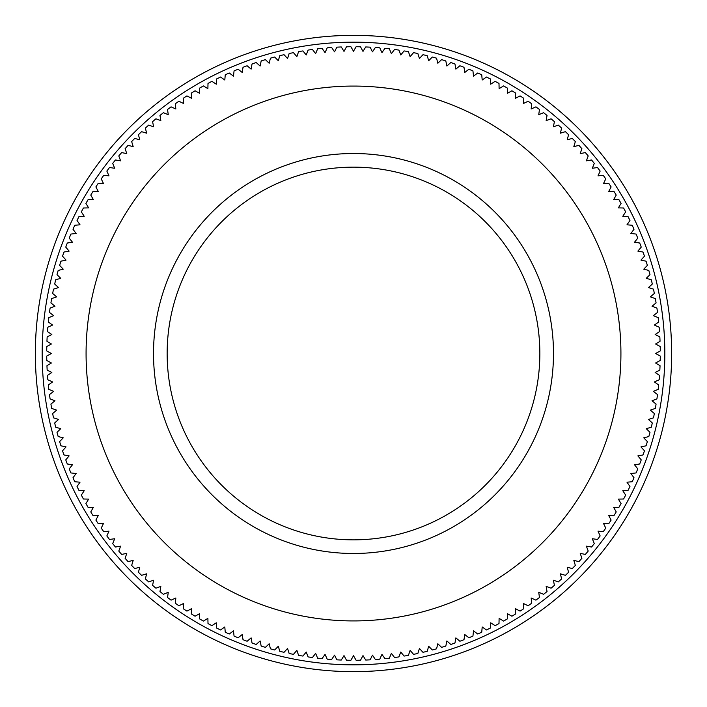<?xml version="1.0" encoding="UTF-8"?>
<svg xmlns="http://www.w3.org/2000/svg" width="707" height="707" viewBox="0 0 707 707"><rect width="100%" height="100%" fill="white"/><g stroke="black" fill="none" stroke-linecap="round" stroke-linejoin="round"><path stroke-width="1.06" d="M362.991 51.408L360.517 46.795A306.785 306.785 0 0 0 356.116 46.724L353.5 51.258L350.884 46.724A306.785 306.785 0 0 0 346.483 46.795L344.009 51.408L341.251 46.954A306.785 306.785 0 0 0 336.85 47.166L334.526 51.85L331.627 47.493A306.785 306.785 0 0 0 327.235 47.837L325.052 52.601L322.021 48.332A306.785 306.785 0 0 0 317.646 48.818L315.622 53.644L312.45 49.472A306.785 306.785 0 0 0 308.093 50.091L306.219 54.978L302.923 50.913A306.785 306.785 0 0 0 298.584 51.664L296.869 56.613L293.44 52.645A306.785 306.785 0 0 0 289.136 53.538L287.572 58.54L284.028 54.686A306.785 306.785 0 0 0 279.742 55.712L278.337 60.749L274.67 57.011A306.785 306.785 0 0 0 270.428 58.177L269.181 63.259L265.399 59.635A306.785 306.785 0 0 0 261.192 60.926L260.105 66.051L256.208 62.543A306.785 306.785 0 0 0 252.046 63.975L251.118 69.127L247.123 65.751A306.785 306.785 0 0 0 243.005 67.306L242.236 72.485L238.135 69.233A306.785 306.785 0 0 0 234.07 70.912L233.469 76.117L229.262 72.998A306.785 306.785 0 0 0 225.25 74.809L224.808 80.024L220.513 77.036A306.785 306.785 0 0 0 216.563 78.972L216.289 84.204L211.897 81.349A306.785 306.785 0 0 0 207.999 83.408L207.893 88.64L203.413 85.927A306.785 306.785 0 0 0 199.595 88.11L199.648 93.351L195.088 90.779A306.785 306.785 0 0 0 191.332 93.077L191.553 98.308L186.913 95.887A306.785 306.785 0 0 0 183.228 98.3L183.617 103.522L178.898 101.242A306.785 306.785 0 0 0 175.301 103.77L175.849 108.984L171.067 106.854A306.785 306.785 0 0 0 167.541 109.497L168.257 114.684L163.405 112.705A306.785 306.785 0 0 0 159.968 115.453L160.843 120.614L155.938 118.794A306.785 306.785 0 0 0 152.588 121.657L153.622 126.783L148.664 125.112A306.785 306.785 0 0 0 145.403 128.082L146.596 133.172L141.586 131.661A306.785 306.785 0 0 0 138.431 134.728L139.783 139.783L134.728 138.431A306.785 306.785 0 0 0 131.661 141.586L133.172 146.596L128.082 145.403A306.785 306.785 0 0 0 125.112 148.664L126.783 153.622L121.657 152.588A306.785 306.785 0 0 0 118.794 155.938L120.614 160.843L115.453 159.968A306.785 306.785 0 0 0 112.705 163.405L114.684 168.257L109.497 167.541A306.785 306.785 0 0 0 106.854 171.067L108.984 175.849L103.77 175.301A306.785 306.785 0 0 0 101.242 178.898L103.522 183.617L98.3 183.228A306.785 306.785 0 0 0 95.887 186.913L98.308 191.553L93.077 191.332A306.785 306.785 0 0 0 90.779 195.088L93.351 199.648L88.11 199.595A306.785 306.785 0 0 0 85.927 203.413L88.64 207.893L83.408 207.999A306.785 306.785 0 0 0 81.349 211.897L84.204 216.289L78.972 216.563A306.785 306.785 0 0 0 77.036 220.513L80.024 224.808L74.809 225.25A306.785 306.785 0 0 0 72.998 229.262L76.117 233.469L70.912 234.07A306.785 306.785 0 0 0 69.233 238.135L72.485 242.236L67.306 243.005A306.785 306.785 0 0 0 65.751 247.123L69.127 251.118L63.975 252.046A306.785 306.785 0 0 0 62.543 256.208L66.051 260.105L60.926 261.192A306.785 306.785 0 0 0 59.635 265.399L63.259 269.181L58.177 270.428A306.785 306.785 0 0 0 57.011 274.67L60.749 278.337L55.712 279.742A306.785 306.785 0 0 0 54.686 284.028L58.54 287.572L53.538 289.136A306.785 306.785 0 0 0 52.645 293.44L56.613 296.869L51.664 298.584A306.785 306.785 0 0 0 50.913 302.923L54.978 306.219L50.091 308.093A306.785 306.785 0 0 0 49.472 312.45L53.644 315.622L48.818 317.646A306.785 306.785 0 0 0 48.332 322.021L52.601 325.052L47.837 327.235A306.785 306.785 0 0 0 47.493 331.627L51.85 334.526L47.166 336.85A306.785 306.785 0 0 0 46.954 341.251L51.408 344.009L46.795 346.483A306.785 306.785 0 0 0 46.724 350.884L51.258 353.5L46.724 356.116A306.785 306.785 0 0 0 46.795 360.517L51.408 362.991L46.954 365.749A306.785 306.785 0 0 0 47.166 370.15L51.85 372.474L47.493 375.373A306.785 306.785 0 0 0 47.837 379.765L52.601 381.948L48.332 384.979A306.785 306.785 0 0 0 48.818 389.354L53.644 391.378L49.472 394.55A306.785 306.785 0 0 0 50.091 398.907L54.978 400.781L50.913 404.077A306.785 306.785 0 0 0 51.664 408.416L56.613 410.131L52.645 413.56A306.785 306.785 0 0 0 53.538 417.864L58.54 419.428L54.686 422.972A306.785 306.785 0 0 0 55.712 427.258L60.749 428.663L57.011 432.331A306.785 306.785 0 0 0 58.177 436.572L63.259 437.819L59.635 441.601A306.785 306.785 0 0 0 60.926 445.808L66.051 446.895L62.543 450.792A306.785 306.785 0 0 0 63.975 454.954L69.127 455.882L65.751 459.877A306.785 306.785 0 0 0 67.306 463.995L72.485 464.764L69.233 468.865A306.785 306.785 0 0 0 70.912 472.93L76.117 473.531L72.998 477.738A306.785 306.785 0 0 0 74.809 481.75L80.024 482.192L77.036 486.487A306.785 306.785 0 0 0 78.972 490.437L84.204 490.711L81.349 495.103A306.785 306.785 0 0 0 83.408 499.001L88.64 499.107L85.927 503.587A306.785 306.785 0 0 0 88.11 507.405L93.351 507.352L90.779 511.912A306.785 306.785 0 0 0 93.077 515.668L98.308 515.447L95.887 520.087A306.785 306.785 0 0 0 98.3 523.772L103.522 523.383L101.242 528.102A306.785 306.785 0 0 0 103.77 531.699L108.984 531.151L106.854 535.933A306.785 306.785 0 0 0 109.497 539.459L114.684 538.743L112.705 543.595A306.785 306.785 0 0 0 115.453 547.032L120.614 546.158L118.794 551.062A306.785 306.785 0 0 0 121.657 554.412L126.783 553.378L125.112 558.336A306.785 306.785 0 0 0 128.082 561.597L133.172 560.404L131.661 565.414A306.785 306.785 0 0 0 134.728 568.569L139.783 567.217L138.431 572.272A306.785 306.785 0 0 0 141.586 575.339L146.596 573.828L145.403 578.918A306.785 306.785 0 0 0 148.664 581.888L153.622 580.217L152.588 585.343A306.785 306.785 0 0 0 155.938 588.206L160.843 586.386L159.968 591.547A306.785 306.785 0 0 0 163.405 594.295L168.257 592.316L167.541 597.503A306.785 306.785 0 0 0 171.067 600.146L175.849 598.016L175.301 603.23A306.785 306.785 0 0 0 178.898 605.758L183.617 603.478L183.228 608.7A306.785 306.785 0 0 0 186.913 611.113L191.553 608.692L191.332 613.923A306.785 306.785 0 0 0 195.088 616.221L199.648 613.649L199.595 618.89A306.785 306.785 0 0 0 203.413 621.073L207.893 618.36L207.999 623.592A306.785 306.785 0 0 0 211.897 625.651L216.289 622.796L216.563 628.028A306.785 306.785 0 0 0 220.513 629.964L224.808 626.976L225.25 632.191A306.785 306.785 0 0 0 229.262 634.002L233.469 630.883L234.07 636.088A306.785 306.785 0 0 0 238.135 637.767L242.236 634.515L243.005 639.694A306.785 306.785 0 0 0 247.123 641.249L251.118 637.873L252.046 643.025A306.785 306.785 0 0 0 256.208 644.457L260.105 640.949L261.192 646.074A306.785 306.785 0 0 0 265.399 647.365L269.181 643.741L270.428 648.823A306.785 306.785 0 0 0 274.67 649.989L278.337 646.251L279.742 651.288A306.785 306.785 0 0 0 284.028 652.314L287.572 648.46L289.136 653.462A306.785 306.785 0 0 0 293.44 654.355L296.869 650.387L298.584 655.336A306.785 306.785 0 0 0 302.923 656.087L306.219 652.022L308.093 656.909A306.785 306.785 0 0 0 312.45 657.528L315.622 653.356L317.646 658.182A306.785 306.785 0 0 0 322.021 658.668L325.052 654.399L327.235 659.163A306.785 306.785 0 0 0 331.627 659.507L334.526 655.15L336.85 659.834A306.785 306.785 0 0 0 341.251 660.046L344.009 655.592L346.483 660.205A306.785 306.785 0 0 0 350.884 660.276L353.5 655.743L356.116 660.276A306.785 306.785 0 0 0 360.517 660.205L362.991 655.592L365.749 660.046A306.785 306.785 0 0 0 370.15 659.834L372.474 655.15L375.373 659.507A306.785 306.785 0 0 0 379.765 659.163L381.948 654.399L384.979 658.668A306.785 306.785 0 0 0 389.354 658.182L391.378 653.356L394.55 657.528A306.785 306.785 0 0 0 398.907 656.909L400.781 652.022L404.077 656.087A306.785 306.785 0 0 0 408.416 655.336L410.131 650.387L413.56 654.355A306.785 306.785 0 0 0 417.864 653.462L419.428 648.46L422.972 652.314A306.785 306.785 0 0 0 427.258 651.288L428.663 646.251L432.331 649.989A306.785 306.785 0 0 0 436.572 648.823L437.819 643.741L441.601 647.365A306.785 306.785 0 0 0 445.808 646.074L446.895 640.949L450.792 644.457A306.785 306.785 0 0 0 454.954 643.025L455.882 637.873L459.877 641.249A306.785 306.785 0 0 0 463.995 639.694L464.764 634.515L468.865 637.767A306.785 306.785 0 0 0 472.93 636.088L473.531 630.883L477.738 634.002A306.785 306.785 0 0 0 481.75 632.191L482.192 626.976L486.487 629.964A306.785 306.785 0 0 0 490.437 628.028L490.711 622.796L495.103 625.651A306.785 306.785 0 0 0 499.001 623.592L499.107 618.36L503.587 621.073A306.785 306.785 0 0 0 507.405 618.89L507.352 613.649L511.912 616.221A306.785 306.785 0 0 0 515.668 613.923L515.447 608.692L520.087 611.113A306.785 306.785 0 0 0 523.772 608.7L523.383 603.478L528.102 605.758A306.785 306.785 0 0 0 531.699 603.23L531.151 598.016L535.933 600.146A306.785 306.785 0 0 0 539.459 597.503L538.743 592.316L543.595 594.295A306.785 306.785 0 0 0 547.032 591.547L546.158 586.386L551.062 588.206A306.785 306.785 0 0 0 554.412 585.343L553.378 580.217L558.336 581.888A306.785 306.785 0 0 0 561.597 578.918L560.404 573.828L565.414 575.339A306.785 306.785 0 0 0 568.569 572.272L567.217 567.217L572.272 568.569A306.785 306.785 0 0 0 575.339 565.414L573.828 560.404L578.918 561.597A306.785 306.785 0 0 0 581.888 558.336L580.217 553.378L585.343 554.412A306.785 306.785 0 0 0 588.206 551.062L586.386 546.158L591.547 547.032A306.785 306.785 0 0 0 594.295 543.595L592.316 538.743L597.503 539.459A306.785 306.785 0 0 0 600.146 535.933L598.016 531.151L603.23 531.699A306.785 306.785 0 0 0 605.758 528.102L603.478 523.383L608.7 523.772A306.785 306.785 0 0 0 611.113 520.087L608.692 515.447L613.923 515.668A306.785 306.785 0 0 0 616.221 511.912L613.649 507.352L618.89 507.405A306.785 306.785 0 0 0 621.073 503.587L618.36 499.107L623.592 499.001A306.785 306.785 0 0 0 625.651 495.103L622.796 490.711L628.028 490.437A306.785 306.785 0 0 0 629.964 486.487L626.976 482.192L632.191 481.75A306.785 306.785 0 0 0 634.002 477.738L630.883 473.531L636.088 472.93A306.785 306.785 0 0 0 637.767 468.865L634.515 464.764L639.694 463.995A306.785 306.785 0 0 0 641.249 459.877L637.873 455.882L643.025 454.954A306.785 306.785 0 0 0 644.457 450.792L640.949 446.895L646.074 445.808A306.785 306.785 0 0 0 647.365 441.601L643.741 437.819L648.823 436.572A306.785 306.785 0 0 0 649.989 432.331L646.251 428.663L651.288 427.258A306.785 306.785 0 0 0 652.314 422.972L648.46 419.428L653.462 417.864A306.785 306.785 0 0 0 654.355 413.56L650.387 410.131L655.336 408.416A306.785 306.785 0 0 0 656.087 404.077L652.022 400.781L656.909 398.907A306.785 306.785 0 0 0 657.528 394.55L653.356 391.378L658.182 389.354A306.785 306.785 0 0 0 658.668 384.979L654.399 381.948L659.163 379.765A306.785 306.785 0 0 0 659.507 375.373L655.15 372.474L659.834 370.15A306.785 306.785 0 0 0 660.046 365.749L655.592 362.991L660.205 360.517A306.785 306.785 0 0 0 660.276 356.116L655.743 353.5L660.276 350.884A306.785 306.785 0 0 0 660.205 346.483L655.592 344.009L660.046 341.251A306.785 306.785 0 0 0 659.834 336.85L655.15 334.526L659.507 331.627A306.785 306.785 0 0 0 659.163 327.235L654.399 325.052L658.668 322.021A306.785 306.785 0 0 0 658.182 317.646L653.356 315.622L657.528 312.45A306.785 306.785 0 0 0 656.909 308.093L652.022 306.219L656.087 302.923A306.785 306.785 0 0 0 655.336 298.584L650.387 296.869L654.355 293.44A306.785 306.785 0 0 0 653.462 289.136L648.46 287.572L652.314 284.028A306.785 306.785 0 0 0 651.288 279.742L646.251 278.337L649.989 274.67A306.785 306.785 0 0 0 648.823 270.428L643.741 269.181L647.365 265.399A306.785 306.785 0 0 0 646.074 261.192L640.949 260.105L644.457 256.208A306.785 306.785 0 0 0 643.025 252.046L637.873 251.118L641.249 247.123A306.785 306.785 0 0 0 639.694 243.005L634.515 242.236L637.767 238.135A306.785 306.785 0 0 0 636.088 234.07L630.883 233.469L634.002 229.262A306.785 306.785 0 0 0 632.191 225.25L626.976 224.808L629.964 220.513A306.785 306.785 0 0 0 628.028 216.563L622.796 216.289L625.651 211.897A306.785 306.785 0 0 0 623.592 207.999L618.36 207.893L621.073 203.413A306.785 306.785 0 0 0 618.89 199.595L613.649 199.648L616.221 195.088A306.785 306.785 0 0 0 613.923 191.332L608.692 191.553L611.113 186.913A306.785 306.785 0 0 0 608.7 183.228L603.478 183.617L605.758 178.898A306.785 306.785 0 0 0 603.23 175.301L598.016 175.849L600.146 171.067A306.785 306.785 0 0 0 597.503 167.541L592.316 168.257L594.295 163.405A306.785 306.785 0 0 0 591.547 159.968L586.386 160.843L588.206 155.938A306.785 306.785 0 0 0 585.343 152.588L580.217 153.622L581.888 148.664A306.785 306.785 0 0 0 578.918 145.403L573.828 146.596L575.339 141.586A306.785 306.785 0 0 0 572.272 138.431L567.217 139.783L568.569 134.728A306.785 306.785 0 0 0 565.414 131.661L560.404 133.172L561.597 128.082A306.785 306.785 0 0 0 558.336 125.112L553.378 126.783L554.412 121.657A306.785 306.785 0 0 0 551.062 118.794L546.158 120.614L547.032 115.453A306.785 306.785 0 0 0 543.595 112.705L538.743 114.684L539.459 109.497A306.785 306.785 0 0 0 535.933 106.854L531.151 108.984L531.699 103.77A306.785 306.785 0 0 0 528.102 101.242L523.383 103.522L523.772 98.3A306.785 306.785 0 0 0 520.087 95.887L515.447 98.308L515.668 93.077A306.785 306.785 0 0 0 511.912 90.779L507.352 93.351L507.405 88.11A306.785 306.785 0 0 0 503.587 85.927L499.107 88.64L499.001 83.408A306.785 306.785 0 0 0 495.103 81.349L490.711 84.204L490.437 78.972A306.785 306.785 0 0 0 486.487 77.036L482.192 80.024L481.75 74.809A306.785 306.785 0 0 0 477.738 72.998L473.531 76.117L472.93 70.912A306.785 306.785 0 0 0 468.865 69.233L464.764 72.485L463.995 67.306A306.785 306.785 0 0 0 459.877 65.751L455.882 69.127L454.954 63.975A306.785 306.785 0 0 0 450.792 62.543L446.895 66.051L445.808 60.926A306.785 306.785 0 0 0 441.601 59.635L437.819 63.259L436.572 58.177A306.785 306.785 0 0 0 432.331 57.011L428.663 60.749L427.258 55.712A306.785 306.785 0 0 0 422.972 54.686L419.428 58.54L417.864 53.538A306.785 306.785 0 0 0 413.56 52.645L410.131 56.613L408.416 51.664A306.785 306.785 0 0 0 404.077 50.913L400.781 54.978L398.907 50.091A306.785 306.785 0 0 0 394.55 49.472L391.378 53.644L389.354 48.818A306.785 306.785 0 0 0 384.979 48.332L381.948 52.601L379.765 47.837A306.785 306.785 0 0 0 375.373 47.493L372.474 51.85L370.15 47.166A306.785 306.785 0 0 0 365.749 46.954L362.991 51.408M86.077 353.5A267.423 267.423 0 0 0 353.5 620.923A267.423 267.423 0 0 0 620.923 353.5A267.423 267.423 0 0 0 353.5 86.077A267.423 267.423 0 0 0 86.077 353.5M35.35 353.5A318.15 318.15 0 0 0 353.5 671.65A318.15 318.15 0 0 0 671.65 353.5A318.15 318.15 0 0 0 353.5 35.35A318.15 318.15 0 0 0 35.35 353.5M42.164 353.5A311.336 311.336 0 0 0 353.5 664.836A311.336 311.336 0 0 0 664.836 353.5A311.336 311.336 0 0 0 353.5 42.164A311.336 311.336 0 0 0 42.164 353.5M153.516 353.5A199.984 199.984 0 0 0 353.5 553.484A199.984 199.984 0 0 0 553.484 353.5A199.984 199.984 0 0 0 353.5 153.516A199.984 199.984 0 0 0 153.516 353.5M539.848 353.5A186.348 186.348 0 0 0 353.5 167.152A186.348 186.348 0 0 0 167.152 353.5A186.348 186.348 0 0 0 353.5 539.848A186.348 186.348 0 0 0 539.848 353.5"/></g></svg>
